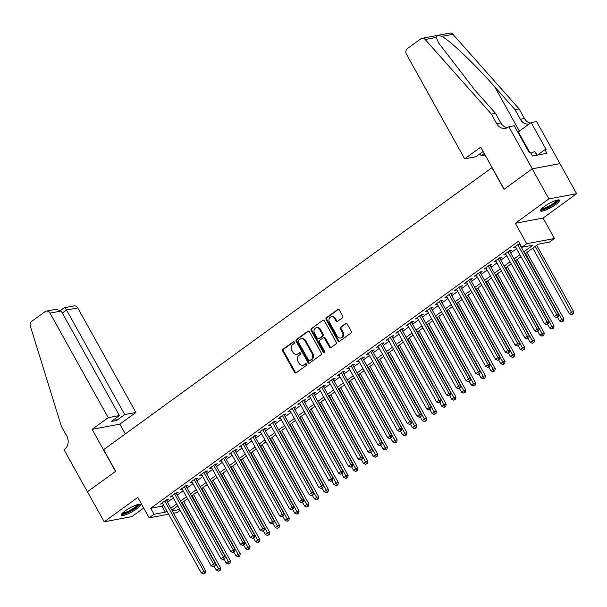 <?xml version="1.0" encoding="UTF-8"?>
<svg xmlns="http://www.w3.org/2000/svg" width="607" height="607" viewBox="0 0 607 607"><rect width="100%" height="100%" fill="white"/><g stroke="black" fill="none" stroke-linecap="round" stroke-linejoin="round"><path stroke-width="0.91" d="M294.395 342.143A0.964 0.812 -100.6 0 0 293.264 341.809L283.037 349.237A1.381 1.153 -100.6 0 0 282.733 351.112L294.547 372.341A1.381 1.153 -100.6 0 0 296.17 372.819L306.398 365.399A0.964 0.812 -100.6 0 0 305.473 363.745L304.153 364.708A4.408 3.703 -100.6 0 1 302.863 365.262A4.408 3.703 -100.6 0 1 298.97 363.168L297.984 361.4A4.408 3.703 -100.6 0 1 298.963 355.391L300.29 354.427A0.964 0.812 -100.6 0 0 299.372 352.773L298.045 353.737A4.408 3.703 -100.6 0 1 296.762 354.298A4.408 3.703 -100.6 0 1 292.862 352.197L291.884 350.429A4.408 3.703 -100.6 0 1 292.862 344.419L294.183 343.456A0.964 0.812 -100.6 0 0 294.395 342.143M544.191 206.638A10.949 2.2 150.9 0 0 540.473 210.872A10.949 2.2 150.9 0 0 546.254 209.84A10.949 2.2 150.9 0 0 555.883 204.445A10.949 2.2 150.9 0 0 559.601 200.219A10.949 2.2 150.9 0 0 553.819 201.251A10.949 2.2 150.9 0 0 544.191 206.638M124.966 511.041A10.949 2.2 150.9 0 0 121.241 515.267A10.949 2.2 150.9 0 0 127.03 514.235A10.949 2.2 150.9 0 0 136.658 508.848A10.949 2.2 150.9 0 0 140.376 504.622A10.949 2.2 150.9 0 0 134.595 505.654A10.949 2.2 150.9 0 0 124.966 511.041M342.386 317.818A1.381 1.153 -100.6 0 0 342.697 315.936L339.381 309.98A1.381 1.153 -100.6 0 0 337.758 309.502L326.399 317.749A1.381 1.153 -100.6 0 0 326.096 319.623L337.909 340.853A1.381 1.153 -100.6 0 0 339.533 341.339L350.892 333.091A1.381 1.153 -100.6 0 0 351.195 331.21L347.189 324.017A1.381 1.153 -100.6 0 0 345.573 323.539L340.709 327.067A1.381 1.153 -100.6 0 0 340.406 328.941L342.394 332.515A3.688 3.096 -100.6 0 1 340.497 338A3.688 3.096 -100.6 0 1 337.242 336.248L329.464 322.271A3.688 3.096 -100.6 0 1 331.354 316.778A3.688 3.096 -100.6 0 1 334.609 318.538L335.906 320.868A1.381 1.153 -100.6 0 0 337.53 321.346L342.386 317.818M532.202 168.852L559.927 163.647L576.65 193.686L548.918 198.891L532.202 168.852L504.007 189.323L491.966 167.691L103.638 449.666L115.671 471.29L87.476 491.761L104.199 521.8L137.789 497.414L149.155 517.839L154.057 514.281L150.718 508.271L518.454 241.252L521.8 247.261L526.701 243.703L554.434 238.505L549.532 242.064L538.288 244.173L524.941 253.863M548.918 198.891L515.335 223.277L526.701 243.703M309.441 331.718A1.381 1.153 -100.6 0 0 307.825 331.24L296.466 339.488A1.381 1.153 -100.6 0 0 296.163 341.362L307.977 362.591A1.381 1.153 -100.6 0 0 309.593 363.069L320.951 354.822A1.381 1.153 -100.6 0 0 321.262 352.948L309.441 331.718M311.437 328.615L322.795 320.367A1.381 1.153 -100.6 0 1 324.411 320.853L336.225 342.082A1.381 1.153 -100.6 0 1 335.921 343.957L331.058 347.485A1.381 1.153 -100.6 0 1 329.442 347.007L324.646 338.395A1.381 1.153 -100.6 0 0 323.03 337.917L319.806 340.254A1.381 1.153 -100.6 0 0 319.502 342.136L324.487 351.096A0.964 0.812 -100.6 0 1 323.144 352.075L311.125 330.496A1.381 1.153 -100.6 0 1 311.437 328.615L322.795 320.367M104.199 521.8L131.924 516.603L143.707 508.051M166.599 500.669L168.321 499.424L166.447 499.781L160.559 504.053L162.676 503.522M176.409 493.552L178.124 492.307L176.25 492.656L170.37 496.928L172.487 496.405M186.212 486.435L187.935 485.183L186.061 485.539L180.173 489.811L182.29 489.28M196.023 479.31L197.738 478.066L195.864 478.415L189.983 482.686L192.093 482.163M205.826 472.193L207.541 470.941L205.667 471.298L199.786 475.569L201.903 475.038M215.637 465.068L217.352 463.824L215.477 464.173L209.59 468.445L211.706 467.921M225.44 457.951L227.155 456.707L225.28 457.056L219.4 461.328L221.517 460.796M235.25 450.826L236.965 449.582L235.091 449.931L229.203 454.203L231.32 453.679M245.053 443.709L246.768 442.465L244.894 442.814L239.014 447.086L241.131 446.555M254.857 436.585L256.579 435.34L254.705 435.697L248.817 439.969L250.934 439.438M264.667 429.468L266.382 428.223L264.508 428.572L258.628 432.844L260.744 432.321M274.47 422.351L276.193 421.099L274.318 421.455L268.431 425.727L270.547 425.196M284.281 415.226L285.996 413.982L284.122 414.331L278.241 418.602L280.351 418.079M294.084 408.109L295.799 406.857L293.932 407.214L288.044 411.485L290.161 410.954M303.895 400.984L305.609 399.74L303.735 400.089L297.855 404.361L299.964 403.837M313.698 393.867L315.412 392.623L313.538 392.972L307.658 397.244L309.775 396.712M323.508 386.742L325.223 385.498L323.349 385.847L317.461 390.119L319.578 389.595M333.311 379.625L335.026 378.381L333.152 378.73L327.272 383.002L329.389 382.471M343.122 372.501L344.837 371.256L342.963 371.605L337.075 375.885L339.192 375.354M352.925 365.384L354.64 364.139L352.766 364.488L346.885 368.76L349.002 368.237M362.728 358.259L364.45 357.015L362.576 357.371L356.688 361.643L358.805 361.112M372.539 351.142L374.253 349.898L372.379 350.247L366.499 354.518L368.616 353.995M382.342 344.025L384.056 342.773L382.19 343.13L376.302 347.401L378.419 346.87M392.152 336.9L393.867 335.656L391.993 336.005L386.113 340.277L388.222 339.753M401.955 329.783L403.67 328.531L401.796 328.888L395.916 333.16L398.033 332.628M411.766 322.658L413.481 321.414L411.607 321.763L405.719 326.035L407.836 325.511M421.569 315.541L423.284 314.297L421.41 314.646L415.529 318.918L417.646 318.387M431.38 308.417L433.094 307.172L431.22 307.521L425.332 311.801L427.449 311.27M441.183 301.3L442.898 300.055L441.023 300.404L435.143 304.676L437.26 304.153M450.986 294.175L452.708 292.931L450.834 293.287L444.946 297.559L447.063 297.028M460.796 287.058L462.511 285.814L460.637 286.163L454.757 290.434L456.874 289.911M470.6 279.941L472.322 278.689L470.448 279.045L464.56 283.317L466.677 282.786M480.41 272.816L482.125 271.572L480.251 271.921L474.371 276.193L476.48 275.669M490.213 265.699L491.928 264.447L490.054 264.804L484.174 269.076L486.29 268.544M500.024 258.574L501.739 257.33L499.864 257.679L493.977 261.951L496.094 261.427M509.827 251.457L511.542 250.213L509.668 250.562L503.787 254.834L505.904 254.303M150.718 508.271L161.955 506.162L163.518 505.032M167.441 502.179L173.321 497.915M177.252 495.062L183.132 490.79M187.055 487.937L192.935 483.673M196.858 480.82L202.746 476.548M206.668 473.703L212.549 469.431M216.471 466.578L222.352 462.306M226.282 459.461L232.162 455.189M236.085 452.336L241.965 448.065M245.896 445.219L251.776 440.948M255.699 438.095L261.579 433.823M265.509 430.978L271.39 426.706M275.312 423.853L281.193 419.589M285.123 416.736L291.003 412.464M294.926 409.611L300.806 405.347M304.729 402.494L310.617 398.222M314.54 395.377L320.42 391.105M324.343 388.252L330.223 383.981M334.154 381.135L340.034 376.864M343.957 374.011L349.837 369.739M353.767 366.894L359.648 362.622M363.57 359.769L369.451 355.505M373.381 352.652L379.261 348.38M383.184 345.527L389.064 341.263M392.987 338.41L398.875 334.138M402.798 331.293L408.678 327.021M412.601 324.168L418.481 319.897M422.411 317.051L428.292 312.78M432.214 309.927L438.095 305.655M442.025 302.81L447.905 298.538M451.828 295.685L457.708 291.421M461.639 288.568L467.519 284.296M471.442 281.443L477.322 277.179M481.245 274.326L487.133 270.054M491.055 267.209L496.936 262.937M500.858 260.084L506.739 255.813M510.669 252.967L516.549 248.695M520.472 245.843L520.859 245.569M519.653 243.407L513.59 247.709L515.707 247.186M519.638 244.333L520.017 244.06M515.335 223.277L543.06 218.072L576.65 193.686M543.06 218.072L554.434 238.505M180.188 510.244L176.887 512.642L173.602 513.256M523.818 251.852L533.045 245.152L521.8 247.261M154.057 514.281L165.301 512.171L166.864 511.041M170.787 508.188L176.667 503.916M180.59 501.071L186.47 496.799M190.401 493.946L196.281 489.674M200.204 486.829L206.084 482.557M210.014 479.705L215.895 475.44M219.817 472.587L225.698 468.316M229.628 465.463L235.508 461.199M239.431 458.346L245.311 454.074M249.234 451.229L255.122 446.957M259.045 444.104L264.925 439.832M268.848 436.987L274.728 432.715M278.659 429.862L284.539 425.59M288.462 422.745L294.342 418.473M298.272 415.62L304.153 411.356M308.075 408.503L313.956 404.232M317.886 401.379L323.766 397.115M327.689 394.262L333.569 389.99M337.492 387.145L343.38 382.873M347.303 380.02L353.183 375.748M357.106 372.903L362.986 368.631M366.916 365.778L372.797 361.506M376.719 358.661L382.6 354.389M386.53 351.536L392.41 347.265M396.333 344.419L402.213 340.148M406.144 337.295L412.024 333.031M415.947 330.178L421.827 325.906M425.757 323.061L431.638 318.789M435.56 315.936L441.441 311.664M445.363 308.819L451.251 304.547M455.174 301.694L461.054 297.422M464.977 294.577L470.857 290.305M474.788 287.452L480.668 283.181M484.591 280.335L490.471 276.064M494.402 273.211L500.282 268.947M504.205 266.094L510.085 261.822M514.015 258.969L519.896 254.705M168.617 514.19L149.155 517.839M172.274 510.866L179.755 509.463M521.011 256.715L515.131 260.987M511.208 263.833L505.328 268.104M501.397 270.957L495.517 275.229M491.594 278.074L485.714 282.346M481.783 285.199L475.903 289.463M471.98 292.316L466.1 296.588M462.177 299.441L456.289 303.705M452.367 306.558L446.486 310.83M442.564 313.675L436.683 317.947M432.753 320.8L426.873 325.071M422.95 327.917L417.07 332.188M413.139 335.041L407.259 339.313M403.336 342.158L397.456 346.43M393.526 349.283L387.645 353.547M383.723 356.4L377.842 360.672M373.92 363.525L368.032 367.789M364.109 370.642L358.229 374.914M354.306 377.759L348.426 382.031M344.495 384.884L338.615 389.155M334.692 392.001L328.812 396.272M324.882 399.125L319.001 403.397M315.079 406.242L309.198 410.514M305.268 413.367L299.388 417.631M295.465 420.484L289.585 424.756M285.654 427.609L279.774 431.873M275.851 434.726L269.971 438.998M266.048 441.843L260.16 446.115M256.237 448.968L250.357 453.239M246.434 456.085L240.554 460.356M236.624 463.209L230.743 467.481M226.821 470.326L220.94 474.598M217.01 477.451L211.13 481.723M207.207 484.568L201.327 488.84M197.396 491.693L191.516 495.957M187.593 498.81L181.713 503.082M177.79 505.927L171.902 510.199M161.955 506.162L165.301 512.171M162.433 503.696L162.031 502.983M172.244 496.579L171.842 495.858M182.047 489.454L181.645 488.741M191.85 482.337L191.455 481.617M201.661 475.213L201.258 474.499M211.464 468.096L211.069 467.375M221.274 460.979L220.872 460.258M231.077 453.854L230.683 453.133M240.888 446.737L240.486 446.016M250.691 439.612L250.289 438.899M260.502 432.495L260.1 431.774M270.305 425.37L269.903 424.657M280.115 418.253L279.713 417.533M289.918 411.129L289.516 410.415M299.721 404.012L299.327 403.291M309.532 396.895L309.13 396.174M319.335 389.77L318.941 389.049M329.146 382.653L328.744 381.932M338.949 375.528L338.554 374.815M348.759 368.411L348.357 367.69M358.562 361.286L358.16 360.573M368.373 354.169L367.971 353.449M378.176 347.045L377.774 346.331M387.979 339.928L387.585 339.207M397.79 332.811L397.388 332.09M407.593 325.686L407.198 324.965M417.404 318.569L417.001 317.848M427.207 311.444L426.812 310.731M437.017 304.327L436.615 303.606M446.82 297.202L446.418 296.489M456.631 290.085L456.229 289.364M466.434 282.961L466.032 282.247M476.237 275.844L475.842 275.123M486.048 268.726L485.646 268.006M495.851 261.602L495.456 260.881M505.661 254.485L505.259 253.764M515.464 247.36L515.07 246.639M296.762 354.298L297.506 354.154A4.408 3.703 -100.6 0 0 298.796 353.6L298.045 353.737M300.04 352.69L298.796 353.6M302.863 365.262L303.614 365.126A4.408 3.703 -100.6 0 0 304.904 364.564L304.153 364.708M306.148 363.661L304.904 364.564M293.94 341.726L283.788 349.093A1.381 1.153 -100.6 0 0 283.484 350.975L295.298 372.205A1.381 1.153 -100.6 0 0 296.125 372.85M308.614 331.065A1.381 1.153 -100.6 0 0 308.576 331.096L297.218 339.343A1.381 1.153 -100.6 0 0 296.906 341.225L308.728 362.455A1.381 1.153 -100.6 0 0 309.555 363.1M298.447 340.368A0.964 0.812 -100.6 0 0 298.227 341.68L308.599 360.315A0.964 0.812 -100.6 0 0 309.737 360.649L311.133 359.64A4.408 3.703 -100.6 0 0 312.112 353.631L305.018 340.891A4.408 3.703 -100.6 0 0 301.125 338.797A4.408 3.703 -100.6 0 0 299.843 339.351L298.447 340.368M309.456 360.778L310.2 360.634A0.964 0.812 -100.6 0 0 310.488 360.512L309.737 360.649M301.125 338.797L301.876 338.653A4.408 3.703 -100.6 0 1 305.769 340.747L312.863 353.486A4.408 3.703 -100.6 0 1 311.877 359.496L310.488 360.512M323.432 337.742L324.184 337.598A1.381 1.153 -100.6 0 1 325.398 338.258L330.193 346.863A1.381 1.153 -100.6 0 0 331.02 347.515M312.18 328.478A1.381 1.153 -100.6 0 0 311.877 330.352L323.888 351.939A0.964 0.812 -100.6 0 0 324.343 352.356M319.677 329.464A3.688 3.096 -100.6 0 0 316.422 327.712A3.688 3.096 -100.6 0 0 314.525 333.205L317.264 338.129A1.381 1.153 -100.6 0 0 318.887 338.607L322.112 336.263A1.381 1.153 -100.6 0 0 322.416 334.389L319.677 329.464L320.428 329.32A3.688 3.096 -100.6 0 0 317.173 327.568L316.422 327.712M318.485 338.782L319.236 338.638A1.381 1.153 -100.6 0 0 319.639 338.463L318.887 338.607M320.428 329.32L323.167 334.245A1.381 1.153 -100.6 0 1 322.863 336.126L319.639 338.463M331.354 316.778L332.105 316.642A3.688 3.096 -100.6 0 1 335.36 318.394L336.657 320.724A1.381 1.153 -100.6 0 0 337.484 321.376M340.497 338L341.248 337.864A3.688 3.096 -100.6 0 0 343.137 332.37L342.394 332.515M346.362 323.364A1.381 1.153 -100.6 0 0 346.324 323.394L341.46 326.923A1.381 1.153 -100.6 0 0 341.157 328.804L343.137 332.37M338.554 309.327A1.381 1.153 -100.6 0 0 338.509 309.358L327.15 317.605A1.381 1.153 -100.6 0 0 326.847 319.487L338.66 340.717A1.381 1.153 -100.6 0 0 339.488 341.362M214.271 566.483L216.32 570.163L218.778 568.387L220.652 568.031L183.693 501.64M219.468 570.375L218.49 571.088L220.22 570.239L219.468 570.375L182.221 502.71M218.49 571.088L216.32 570.163M220.652 568.031L220.22 570.239M164.732 501.025L203.785 571.195L201.334 572.978L162.274 502.801M166.204 499.956L205.659 570.846L203.785 571.195L204.483 573.19L203.504 573.896L204.483 573.19M205.234 573.046L205.659 570.846M201.334 572.978L203.504 573.896M138.555 504.371A9.477 1.904 -29.1 0 1 137.964 505.76A9.477 1.904 -29.1 0 1 129.094 511.747A9.477 1.904 -29.1 0 1 121.999 513.59M122.682 512.892A8.771 1.76 150.9 0 0 129.754 510.487A8.771 1.76 150.9 0 0 137.061 505.396A8.771 1.76 150.9 0 0 137.599 504.592M121.301 514.577A10.88 2.185 150.9 0 0 130.073 511.572A10.88 2.185 150.9 0 0 139.109 505.282A10.88 2.185 150.9 0 0 139.762 504.303M557.78 199.976A9.477 1.904 -29.1 0 1 557.196 201.357A9.477 1.904 -29.1 0 1 548.318 207.351A9.477 1.904 -29.1 0 1 541.224 209.187M541.914 208.489A8.771 1.76 150.9 0 0 548.978 206.084A8.771 1.76 150.9 0 0 556.285 200.993A8.771 1.76 150.9 0 0 556.824 200.189M540.526 210.174A10.88 2.185 150.9 0 0 549.297 207.177A10.88 2.185 150.9 0 0 558.334 200.879A10.88 2.185 150.9 0 0 558.986 199.9M537.165 155.149L534.813 151.477L530.852 153.139M536.884 155.202L534.813 151.477M108.198 417.662L50.017 313.129A4.211 3.536 -100.6 0 0 46.299 311.125A4.211 3.536 -100.6 0 0 45.07 311.657L31.678 321.376A4.211 3.536 -100.6 0 0 30.35 326.194L61.39 426.342L66.747 435.955A9.826 8.248 79.4 0 1 64.562 449.347L64.023 449.741L87.431 491.799L115.527 471.396L92.12 429.339L108.198 417.662L119.404 415.56L111.263 421.47L116.582 420.476L124.723 414.566L135.93 412.464L77.742 307.924L66.542 310.025L62.354 313.068M124.723 414.566L66.542 310.025C65.283 307.961 64.388 307.332 63.841 308.136M125.3 433.937L119.845 424.141L135.93 412.464M92.12 429.339L119.845 424.141M119.404 415.56L61.216 311.027L50.017 313.129M60.662 310.306L64.236 307.757L74.024 305.92A4.211 3.536 79.4 0 1 77.742 307.924M116.582 420.476L115.451 418.435M46.299 311.125L56.087 309.289L61.216 311.027M464.666 158.837L406.478 54.296A4.211 3.536 -100.6 0 1 407.418 48.552L420.803 38.84A4.211 3.536 -100.6 0 1 422.032 38.302A4.211 3.536 -100.6 0 1 425.181 39.501L491.404 114.108L496.754 123.722A9.826 8.248 -100.6 0 0 505.434 128.396A9.826 8.248 -100.6 0 0 508.302 127.151L508.841 126.757L532.248 168.814L504.151 189.217L480.744 147.16L464.666 158.837L475.865 156.735L483.142 151.454M422.032 38.302L449.757 33.104A4.211 3.536 79.4 0 1 452.913 34.303L519.137 108.911L515.032 109.677L494.728 86.801C475.516 64.896 450.591 41.079 441.949 36.359C438.171 35.289 436.236 35.654 436.145 37.444L438.724 43.143L475.205 90.466L495.509 113.342L500.858 122.955A9.826 8.248 -100.6 0 0 507.429 127.698M495.509 113.342L491.404 114.108M519.137 108.911L524.486 118.524A9.826 8.248 -100.6 0 0 530.351 123.145M529.289 123.919A9.826 8.248 -100.6 0 1 529.061 123.965A9.826 8.248 -100.6 0 1 520.381 119.291L515.032 109.677M532.248 168.814L559.98 163.609L536.573 121.559L531.14 122.576L546.118 149.489L544.919 149.717L537.529 155.081M508.841 126.757L514.273 125.74L529.258 152.653L530.457 152.433L532.46 156.037L546.93 153.321L544.919 149.717M485.114 154.997L481.192 155.733L484.272 153.495M481.192 155.733L480.054 153.692M531.14 122.576L518.34 131.871A15.79 3.172 -29.1 0 1 517.877 132.205M224.082 559.358L226.13 563.046L228.581 561.263L230.455 560.914L193.504 494.523M229.279 563.258L228.3 563.964L230.03 563.114L229.279 563.258L192.024 495.593M228.3 563.964L226.13 563.046M230.455 560.914L230.03 563.114M233.885 552.241L235.933 555.921L238.384 554.145L240.258 553.789L203.307 487.398M239.082 556.133L238.103 556.847L239.833 555.997L239.082 556.133L201.835 488.468M238.103 556.847L235.933 555.921M240.258 553.789L239.833 555.997M243.695 545.124L245.744 548.804L248.195 547.021L250.069 546.672L213.118 480.281M248.893 549.016L247.906 549.73L249.636 548.872L248.893 549.016L211.638 481.351M247.906 549.73L245.744 548.804M250.069 546.672L249.636 548.872M253.498 537.999L255.547 541.687L257.998 539.904L259.872 539.555L222.921 473.157M258.696 541.892L257.717 542.605L259.447 541.755L258.696 541.892L221.449 474.226M257.717 542.605L255.547 541.687M259.872 539.555L259.447 541.755M174.535 493.901L213.596 564.078L211.137 565.853L172.085 495.684M176.007 492.831L215.47 563.721L213.596 564.078L214.286 566.065L213.307 566.779L214.286 566.065M215.037 565.929L215.47 563.721M211.137 565.853L213.307 566.779M184.338 486.784L223.399 556.953L220.948 558.736L181.888 488.559M185.818 485.714L225.273 556.604L223.399 556.953L224.097 558.948L223.118 559.662L224.097 558.948M224.848 558.804L225.273 556.604M220.948 558.736L223.118 559.662M194.149 479.659L233.202 549.836L230.751 551.619L191.698 481.442M195.621 478.589L235.076 549.487L233.202 549.836L233.9 551.824L232.921 552.537L233.9 551.824M234.651 551.687L235.076 549.487M230.751 551.619L232.921 552.537M203.952 472.542L243.012 542.711L240.562 544.494L201.501 474.325M205.432 471.472L244.887 542.362L243.012 542.711L243.71 544.707L242.724 545.42L243.71 544.707M244.454 544.562L244.887 542.362M240.562 544.494L242.724 545.42M263.309 530.882L265.358 534.562L267.808 532.779L269.683 532.43L232.724 466.039M268.506 534.775L267.52 535.488L269.25 534.63L268.506 534.775L231.252 467.109M267.52 535.488L265.358 534.562M269.683 532.43L269.25 534.63M213.763 465.425L252.816 535.594L250.365 537.377L211.312 467.2M215.235 464.355L254.69 535.245L252.816 535.594L253.514 537.582L252.535 538.295L253.514 537.582M254.265 537.445L254.69 535.245M250.365 537.377L252.535 538.295M273.112 523.758L275.161 527.445L277.611 525.662L279.486 525.313L242.534 458.915M278.31 527.65L277.331 528.363L279.061 527.513L278.31 527.65L241.062 459.985M277.331 528.363L275.161 527.445M279.486 525.313L279.061 527.513M223.566 458.3L262.626 528.477L260.175 530.252L221.115 460.083M225.038 457.23L264.5 528.12L262.626 528.477L263.324 530.465L262.338 531.178L263.324 530.465M264.068 530.321L264.5 528.12M260.175 530.252L262.338 531.178M282.915 516.64L284.971 520.32L287.422 518.545L289.296 518.188L252.337 451.798M288.113 520.533L287.134 521.246L288.864 520.389L288.113 520.533L250.866 452.868M287.134 521.246L284.971 520.32M289.296 518.188L288.864 520.389M233.376 451.183L272.429 521.352L269.978 523.135L230.926 452.959M234.848 450.113L274.303 521.003L272.429 521.352L273.127 523.34L272.148 524.053L273.127 523.34M273.878 523.204L274.303 521.003M269.978 523.135L272.148 524.053M292.726 509.516L294.774 513.203L297.225 511.42L299.099 511.071L262.148 444.681M297.923 513.408L296.944 514.121L298.674 513.272L297.923 513.408L260.676 445.75M296.944 514.121L294.774 513.203M299.099 511.071L298.674 513.272M243.179 444.058L282.24 514.235L279.789 516.011L240.729 445.842M244.651 442.989L284.114 513.879L282.24 514.235L282.93 516.223L281.952 516.936L282.93 516.223M283.681 516.079L284.114 513.879M279.789 516.011L281.952 516.936M302.529 502.399L304.577 506.079L307.036 504.303L308.91 503.947L271.951 437.556M307.726 506.291L306.747 507.004L308.477 506.147L307.726 506.291L270.479 438.626M306.747 507.004L304.577 506.079M308.91 503.947L308.477 506.147M252.99 436.941L292.043 507.111L289.592 508.894L250.532 438.717M254.462 435.872L293.917 506.762L292.043 507.111L292.741 509.106L291.762 509.812L292.741 509.106M293.492 508.962L293.917 506.762M289.592 508.894L291.762 509.812M312.339 495.274L314.388 498.962L316.839 497.179L318.713 496.829L281.762 430.439M317.537 499.174L316.558 499.88L318.288 499.03L317.537 499.174L280.282 431.509M316.558 499.88L314.388 498.962M318.713 496.829L318.288 499.03M262.793 429.817L301.854 499.993L299.403 501.769L260.342 431.6M264.265 428.747L303.728 499.637L301.854 499.993L302.544 501.981L301.565 502.695L302.544 501.981M303.295 501.845L303.728 499.637M299.403 501.769L301.565 502.695M322.142 488.157L324.191 491.837L326.649 490.061L328.516 489.705L291.565 423.314M327.34 492.049L326.361 492.763L328.091 491.913L327.34 492.049L290.093 424.384M326.361 492.763L324.191 491.837M328.516 489.705L328.091 491.913M272.596 422.7L311.657 492.869L309.206 494.652L270.145 424.475M274.076 421.63L313.531 492.52L311.657 492.869L312.355 494.864L311.376 495.578L312.355 494.864M313.106 494.72L313.531 492.52M309.206 494.652L311.376 495.578M331.953 481.032L334.002 484.72L336.453 482.937L338.327 482.588L301.375 416.197M337.151 484.932L336.164 485.646L337.894 484.788L337.151 484.932L299.896 417.267M336.164 485.646L334.002 484.72M338.327 482.588L337.894 484.788M282.407 415.575L321.467 485.752L319.009 487.527L279.956 417.358M283.879 414.505L323.334 485.403L321.467 485.752L322.158 487.74L321.179 488.453L322.158 487.74M322.909 487.603L323.334 485.403M319.009 487.527L321.179 488.453M341.756 473.915L343.805 477.595L346.256 475.82L348.13 475.471L311.179 409.072M346.954 477.808L345.975 478.521L347.705 477.671L346.954 477.808L309.707 410.142M345.975 478.521L343.805 477.595M348.13 475.471L347.705 477.671M292.21 408.458L331.27 478.627L328.819 480.41L289.759 410.241M293.689 407.388L333.144 478.278L331.27 478.627L331.968 480.623L330.982 481.336L331.968 480.623M332.712 480.478L333.144 478.278M328.819 480.41L330.982 481.336M351.567 466.798L353.615 470.478L356.066 468.695L357.94 468.346L320.982 401.955M356.764 470.691L355.778 471.404L357.508 470.546L356.764 470.691L319.51 403.025M355.778 471.404L353.615 470.478M357.94 468.346L357.508 470.546M302.02 401.333L341.073 471.51L338.623 473.293L299.57 403.116M303.492 400.263L342.947 471.161L341.073 471.51L341.771 473.498L340.793 474.211L341.771 473.498M342.523 473.361L342.947 471.161M338.623 473.293L340.793 474.211M361.37 459.674L363.418 463.361L365.869 461.578L367.743 461.229L330.792 394.831M366.567 463.566L365.589 464.279L367.318 463.429L366.567 463.566L329.32 395.901M365.589 464.279L363.418 463.361M367.743 461.229L367.318 463.429M311.823 394.216L350.884 464.393L348.433 466.168L309.373 395.999M313.295 393.146L352.758 464.036L350.884 464.393L351.582 466.381L350.596 467.094L351.582 466.381M352.326 466.237L352.758 464.036M348.433 466.168L350.596 467.094M371.173 452.556L373.229 456.236L375.68 454.461L377.554 454.104L340.595 387.714M376.37 456.449L375.392 457.162L377.122 456.305L376.37 456.449L339.123 388.784M375.392 457.162L373.229 456.236M377.554 454.104L377.122 456.305M321.634 387.099L360.687 457.268L358.236 459.051L319.183 388.875M323.106 386.029L362.561 456.919L360.687 457.268L361.385 459.256L360.406 459.969L361.385 459.256M362.136 459.12L362.561 456.919M358.236 459.051L360.406 459.969M380.984 445.432L383.032 449.119L385.483 447.336L387.357 446.987L350.406 380.597M386.181 449.324L385.202 450.037L386.932 449.188L386.181 449.324L348.934 381.666M385.202 450.037L383.032 449.119M387.357 446.987L386.932 449.188M331.437 379.974L370.498 450.151L368.047 451.927L328.986 381.757M332.909 378.905L372.372 449.795L370.498 450.151L371.196 452.139L370.209 452.852L371.196 452.139M371.939 451.995L372.372 449.795M368.047 451.927L370.209 452.852M390.787 438.315L392.843 441.995L395.294 440.219L397.168 439.863L360.209 373.472M395.984 442.207L395.005 442.92L396.735 442.063L395.984 442.207L358.737 374.542M395.005 442.92L392.843 441.995M397.168 439.863L396.735 442.063M341.248 372.857L380.301 443.027L377.85 444.81L338.789 374.633M342.72 371.788L382.175 442.678L380.301 443.027L380.999 445.022L380.02 445.728L380.999 445.022M381.75 444.878L382.175 442.678M377.85 444.81L380.02 445.728M400.597 431.19L402.646 434.878L405.097 433.094L406.971 432.745L370.02 366.355M405.795 435.09L404.816 435.796L406.546 434.946L405.795 435.09L368.54 367.425M404.816 435.796L402.646 434.878M406.971 432.745L406.546 434.946M351.051 365.733L390.111 435.909L387.661 437.685L348.6 367.516M352.523 364.663L391.985 435.553L390.111 435.909L390.802 437.897L389.823 438.611L390.802 437.897M391.553 437.761L391.985 435.553M387.661 437.685L389.823 438.611M410.4 424.073L412.449 427.753L414.907 425.977L416.774 425.621L379.823 359.23M415.598 427.965L414.619 428.679L416.349 427.829L415.598 427.965L378.351 360.3M414.619 428.679L412.449 427.753M416.774 425.621L416.349 427.829M360.854 358.616L399.914 428.785L397.464 430.568L358.403 360.391M362.333 357.546L401.788 428.436L399.914 428.785L400.612 430.78L399.634 431.494L400.612 430.78M401.364 430.636L401.788 428.436M397.464 430.568L399.634 431.494M420.211 416.948L422.26 420.636L424.71 418.853L426.584 418.504L389.633 352.113M425.408 420.848L424.422 421.554L426.152 420.704L425.408 420.848L388.154 353.183M424.422 421.554L422.26 420.636M426.584 418.504L426.152 420.704M370.665 351.491L409.725 421.668L407.267 423.443L368.214 353.274M372.137 350.421L411.592 421.319L409.725 421.668L410.415 423.656L409.437 424.369L410.415 423.656M411.167 423.519L411.592 421.319M407.267 423.443L409.437 424.369M430.014 409.831L432.063 413.511L434.513 411.736L436.387 411.387L399.436 344.988M435.211 413.724L434.233 414.437L435.963 413.587L435.211 413.724L397.964 346.058M434.233 414.437L432.063 413.511M436.387 411.387L435.963 413.587M380.468 344.374L419.528 414.543L417.077 416.326L378.017 346.157M381.947 343.304L421.402 414.194L419.528 414.543L420.226 416.539L419.247 417.252L420.226 416.539M420.977 416.394L421.402 414.194M417.077 416.326L419.247 417.252M439.825 402.714L441.873 406.394L444.324 404.611L446.198 404.262L409.239 337.871M445.022 406.607L444.036 407.32L445.766 406.462L445.022 406.607L407.767 338.941M444.036 407.32L441.873 406.394M446.198 404.262L445.766 406.462M390.278 337.249L429.331 407.426L426.88 409.209L387.827 339.032M391.75 336.179L431.205 407.077L429.331 407.426L430.029 409.414L429.05 410.127L430.029 409.414M430.78 409.277L431.205 407.077M426.88 409.209L429.05 410.127M449.628 395.589L451.676 399.277L454.127 397.494L456.001 397.145L419.05 330.747M454.825 399.482L453.846 400.195L455.576 399.345L454.825 399.482L417.578 331.817M453.846 400.195L451.676 399.277M456.001 397.145L455.576 399.345M400.081 330.132L439.142 400.309L436.691 402.084L397.631 331.915M401.553 329.062L441.016 399.952L439.142 400.309L439.84 402.297L438.853 403.01L439.84 402.297M440.583 402.153L441.016 399.952M436.691 402.084L438.853 403.01M459.431 388.472L461.487 392.152L463.938 390.377L465.812 390.02L428.853 323.63M464.636 392.365L463.649 393.078L465.379 392.221L464.636 392.365L427.381 324.699M463.649 393.078L461.487 392.152M465.812 390.02L465.379 392.221M469.241 381.348L471.29 385.035L473.741 383.252L475.615 382.903L438.664 316.513M474.439 385.24L473.46 385.953L475.19 385.104L474.439 385.24L437.192 317.582M473.46 385.953L471.29 385.035M475.615 382.903L475.19 385.104M479.044 374.231L481.101 377.911L483.551 376.135L485.425 375.779L448.467 309.388M484.242 378.123L483.263 378.836L484.993 377.979L484.242 378.123L446.995 310.458M483.263 378.836L481.101 377.911M485.425 375.779L484.993 377.979M409.892 323.015L448.945 393.184L446.494 394.967L407.441 324.791M411.364 321.945L450.819 392.835L448.945 393.184L449.643 395.172L448.664 395.885L449.643 395.172M450.394 395.036L450.819 392.835M446.494 394.967L448.664 395.885M419.695 315.89L458.755 386.067L456.305 387.843L417.244 317.673M421.167 314.821L460.63 385.711L458.755 386.067L459.453 388.055L458.467 388.768L459.453 388.055M460.197 387.911L460.63 385.711M456.305 387.843L458.467 388.768M429.506 308.773L468.558 378.943L466.108 380.726L427.055 310.549M430.978 307.703L470.433 378.593L468.558 378.943L469.257 380.938L468.278 381.644L469.257 380.938M470.008 380.794L470.433 378.593M466.108 380.726L468.278 381.644M488.855 367.106L490.904 370.794L493.354 369.01L495.229 368.661L458.277 302.271M494.052 371.006L493.074 371.712L494.804 370.862L494.052 371.006L456.805 303.341M493.074 371.712L490.904 370.794M495.229 368.661L494.804 370.862M439.309 301.649L478.369 371.825L475.918 373.601L436.858 303.432M440.781 300.579L480.243 371.469L478.369 371.825L479.06 373.813L478.081 374.527L479.06 373.813M479.811 373.677L480.243 371.469M475.918 373.601L478.081 374.527M498.658 359.989L500.707 363.669L503.165 361.893L505.039 361.537L468.08 295.146M503.856 363.881L502.877 364.595L504.607 363.745L503.856 363.881L466.608 296.216M502.877 364.595L500.707 363.669M505.039 361.537L504.607 363.745M449.119 294.532L488.172 364.701L485.721 366.484L446.661 296.307M450.591 293.462L490.046 364.352L488.172 364.701L488.87 366.696L487.891 367.402L488.87 366.696M489.621 366.552L490.046 364.352M485.721 366.484L487.891 367.402M508.469 352.864L510.517 356.552L512.968 354.769L514.842 354.42L477.891 288.029M513.666 356.764L512.687 357.47L514.417 356.62L513.666 356.764L476.412 289.099M512.687 357.47L510.517 356.552M514.842 354.42L514.417 356.62M458.922 287.407L497.983 357.584L495.524 359.359L456.472 289.19M460.394 286.337L499.857 357.235L497.983 357.584L498.673 359.572L497.694 360.285L498.673 359.572M499.424 359.435L499.857 357.235M495.524 359.359L497.694 360.285M518.272 345.747L520.32 349.427L522.771 347.652L524.645 347.295L487.694 280.904M523.469 349.64L522.49 350.353L524.22 349.503L523.469 349.64L486.222 281.974M522.49 350.353L520.32 349.427M524.645 347.295L524.22 349.503M468.725 280.29L507.786 350.459L505.335 352.242L466.275 282.073M470.205 279.22L509.66 350.11L507.786 350.459L508.484 352.455L507.505 353.168L508.484 352.455M509.235 352.31L509.66 350.11M505.335 352.242L507.505 353.168M528.082 338.63L530.131 342.31L532.582 340.527L534.456 340.178L497.505 273.787M533.28 342.523L532.293 343.236L534.023 342.378L533.28 342.523L496.025 274.857M532.293 343.236L530.131 342.31M534.456 340.178L534.023 342.378M478.536 273.165L517.596 343.342L515.138 345.125L476.085 274.948M480.008 272.095L519.463 342.993L517.596 343.342L518.287 345.33L517.308 346.043L518.287 345.33M519.038 345.193L519.463 342.993M515.138 345.125L517.308 346.043M537.885 331.505L539.934 335.193L542.385 333.41L544.259 333.061L507.308 266.663M543.083 335.398L542.104 336.111L543.834 335.261L543.083 335.398L505.836 267.733M542.104 336.111L539.934 335.193M544.259 333.061L543.834 335.261M488.339 266.048L527.4 336.217L524.949 338L485.888 267.831M489.819 264.978L529.274 335.868L527.4 336.217L528.098 338.213L527.111 338.926L528.098 338.213M528.841 338.069L529.274 335.868M524.949 338L527.111 338.926M547.696 324.388L549.745 328.068L552.195 326.285L554.07 325.936L517.111 259.546M552.894 328.281L551.907 328.994L553.637 328.137L552.894 328.281L515.639 260.615M551.907 328.994L549.745 328.068M554.07 325.936L553.637 328.137M498.15 258.931L537.203 329.1L534.752 330.883L495.699 260.707M499.622 257.861L539.077 328.751L537.203 329.1L537.901 331.088L536.922 331.801L537.901 331.088M538.652 330.952L539.077 328.751M534.752 330.883L536.922 331.801M557.499 317.264L559.548 320.951L561.999 319.168L563.873 318.819L526.922 252.421M562.697 321.156L561.718 321.869L563.448 321.02L562.697 321.156L525.45 253.491M561.718 321.869L559.548 320.951M563.873 318.819L563.448 321.02M507.953 251.806L547.013 321.983L544.562 323.759L505.502 253.589M509.425 250.737L548.887 321.627L547.013 321.983L547.711 323.971L546.725 324.684L547.711 323.971M548.455 323.827L548.887 321.627M544.562 323.759L546.725 324.684M532.802 248.157L569.358 313.827L571.809 312.051L573.683 311.695L536.725 245.304M572.5 314.039L571.521 314.752L573.251 313.895L572.5 314.039L535.253 246.374M571.521 314.752L569.358 313.827M573.683 311.695L573.251 313.895M517.763 244.689L556.816 314.858L554.366 316.642L515.313 246.465M519.235 243.619L558.69 314.509L556.816 314.858L557.514 316.846L556.536 317.56L557.514 316.846M558.265 316.71L558.69 314.509M554.366 316.642L556.536 317.56M293.856 341.695L293.264 341.809M306.065 363.639L305.473 363.745M299.957 352.667L299.372 352.773M295.298 372.205L294.547 372.341M283.484 350.975L282.733 351.112M283.788 349.093L283.037 349.237M308.728 362.455L307.977 362.591M296.906 341.225L296.163 341.362M297.218 339.343L296.466 339.488M308.576 331.096L307.825 331.24M311.877 359.496L311.133 359.64M312.863 353.486L312.112 353.631M305.769 340.747L305.018 340.891M330.193 346.863L329.442 347.007M325.398 338.258L324.646 338.395M323.888 351.939L323.144 352.075M311.877 330.352L311.125 330.496M322.863 336.126L322.112 336.263M323.167 334.245L322.416 334.389M336.657 320.724L335.906 320.868M335.36 318.394L334.609 318.538M341.157 328.804L340.406 328.941M341.46 326.923L340.709 327.067M346.324 323.394L345.573 323.539M338.66 340.717L337.909 340.853M326.847 319.487L326.096 319.623M327.15 317.605L326.399 317.749M338.509 309.358L337.758 309.502M500.858 122.955L496.754 123.722M520.381 119.291L524.486 118.524M452.913 34.303L441.949 36.359M436.145 37.444L425.181 39.501M494.728 86.801L519.387 131.104M529.85 152.547L518.34 131.871"/></g></svg>
